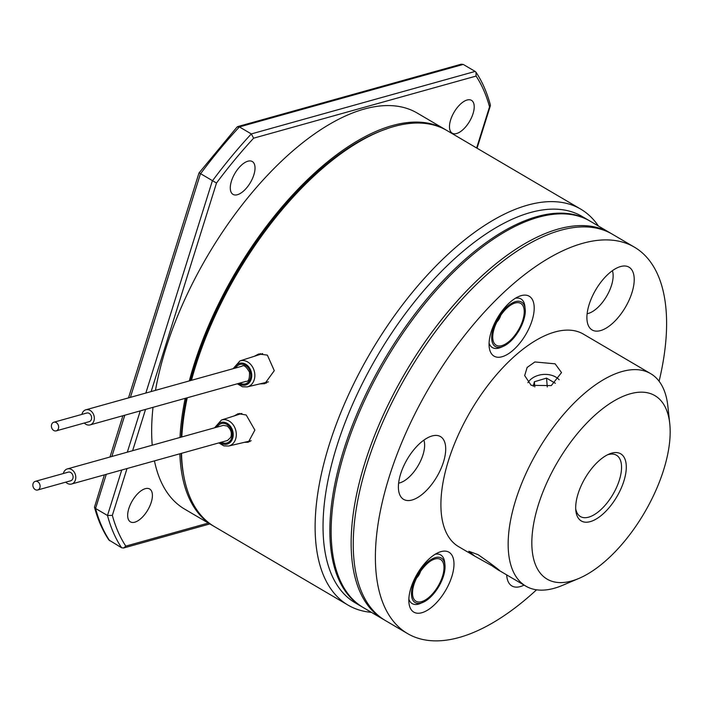 <?xml version="1.0" encoding="UTF-8"?>
<svg xmlns="http://www.w3.org/2000/svg" width="705" height="705" viewBox="0 0 705 705"><rect width="100%" height="100%" fill="white"/><g stroke="black" fill="none" stroke-linecap="round" stroke-linejoin="round"><path stroke-width="1.06" d="M420.559 571.209A7.843 3.701 -59.6 0 1 416.54 578.047M435.232 554.227A28.2 13.324 -59.6 0 1 444.661 562.361L444.934 564.846A25.821 12.205 -59.6 0 1 422.85 602.431A25.821 12.205 -59.6 0 1 411.632 596.307A25.821 12.205 -59.6 0 1 418.647 572.645A25.821 12.205 -59.6 0 1 444.934 564.846C445.463 571.323 443.339 578.682 438.563 586.948L427.503 599.699L420.55 603.409A28.2 13.324 -59.6 0 1 408.847 599.135M398.616 483.145A26.887 12.708 120.4 0 0 418.109 465.67A26.887 12.708 120.4 0 0 423.881 440.14M611.27 233.584A224.049 105.873 120.4 0 0 610.213 232.95L590.208 221.194A224.049 105.873 120.4 0 0 385.432 360.74A224.049 105.873 120.4 0 0 363.225 607.543L383.229 619.29A224.049 105.873 120.4 0 0 384.304 619.907M610.213 232.95A224.049 105.873 120.4 0 0 405.437 372.487A224.049 105.873 120.4 0 0 383.229 619.29M587.115 313.716A26.887 12.708 120.4 0 0 593.275 311.09A26.887 12.708 120.4 0 0 612.98 278.59A26.887 12.708 120.4 0 0 612.389 270.711M559.135 379.722A17.925 13.113 -4.7 0 0 542.779 374.496A17.925 13.113 -4.7 0 0 527.904 382.727M555.346 383.291L546.542 378.118L534.372 381.757L533.227 386.358M534.795 386.922L534.372 381.757M547.274 387.001L546.542 378.118M620.594 266.543A36.404 17.202 -59.6 0 1 629.001 267.169A36.404 17.202 -59.6 0 1 625.397 307.274A36.404 17.202 -59.6 0 1 592.121 329.958A36.404 17.202 -59.6 0 1 591.944 297.157A36.404 17.202 -59.6 0 1 620.594 266.543M524.079 585.106A36.404 17.202 -59.6 0 1 511.892 585.952A36.404 17.202 -59.6 0 1 506.701 574.901M421.828 612.733A34.739 16.418 120.4 0 0 452.354 574.795A34.739 16.418 120.4 0 0 438.669 552.438A34.739 16.418 120.4 0 0 408.962 603.004A34.739 16.418 120.4 0 0 421.828 612.733M502.057 356.739A34.739 16.418 120.4 0 0 532.583 318.792A34.739 16.418 120.4 0 0 518.898 296.444A34.739 16.418 120.4 0 0 489.191 347.001A34.739 16.418 120.4 0 0 502.057 356.739M432.086 435.963A36.404 17.202 -59.6 0 1 440.493 436.598A36.404 17.202 -59.6 0 1 436.888 476.703A36.404 17.202 -59.6 0 1 403.613 499.378A36.404 17.202 -59.6 0 1 403.436 466.587A36.404 17.202 -59.6 0 1 432.086 435.963M555.117 363.824L561.524 372.584L551.292 385.591L531.173 385.344L524.679 375.598L527.128 367.455L534.857 361.965L555.117 363.824M478.105 554.694C494.989 566.282 509.583 577.95 491.852 565.692L474.985 556.271L468.772 551.24L478.105 554.694M499.404 570.512L491.852 565.692M630.332 393.778A106.42 50.293 120.4 0 0 536.822 510.006A106.42 50.293 120.4 0 0 578.743 578.497A106.42 50.293 120.4 0 0 669.75 423.59A106.42 50.293 120.4 0 0 630.332 393.778M578.743 578.497L562.458 585.379A123.225 58.233 -59.6 0 1 525.807 586.128A123.225 58.233 -59.6 0 1 525.225 475.135A123.225 58.233 -59.6 0 1 622.198 371.491A123.225 58.233 -59.6 0 1 650.644 373.632A123.225 58.233 -59.6 0 1 667.838 406.018L669.75 423.59M575.712 508.86A35.567 16.805 120.4 0 0 580.426 516.545A35.567 16.805 120.4 0 0 588.64 517.162A35.567 16.805 120.4 0 0 616.628 487.252A35.567 16.805 120.4 0 0 616.461 455.218A35.567 16.805 120.4 0 0 608.248 454.593A35.567 16.805 120.4 0 0 607.454 454.84M590.27 521.621A38.925 18.392 -59.6 0 1 575.844 510.72A38.925 18.392 -59.6 0 1 609.138 454.055A38.925 18.392 -59.6 0 1 624.471 479.1A38.925 18.392 -59.6 0 1 590.27 521.621M474.985 556.271L458.558 546.622A123.225 58.233 -59.6 0 1 457.977 435.628A123.225 58.233 -59.6 0 1 554.95 331.985A123.225 58.233 -59.6 0 1 583.405 334.126L650.644 373.632M536.549 589.803A224.049 105.873 -59.6 0 1 407.49 633.548A224.049 105.873 -59.6 0 1 406.433 431.742A224.049 105.873 -59.6 0 1 582.744 243.304A224.049 105.873 -59.6 0 1 634.474 247.199A224.049 105.873 -59.6 0 1 659.087 381.229M407.49 633.548L385.362 620.541A224.049 105.873 -59.6 0 1 384.296 418.744A224.049 105.873 -59.6 0 1 560.607 230.297A224.049 105.873 -59.6 0 1 612.337 234.192L634.474 247.199M500.779 315.205A7.843 3.701 -59.6 0 1 496.761 322.044M515.452 298.224A28.2 13.324 -59.6 0 1 524.89 306.367L525.199 309.31C525.507 311.205 525.666 318.281 519.277 330.116C514.386 338.303 508.984 343.749 503.079 346.437A25.821 12.205 -59.6 0 1 491.967 334.196A25.821 12.205 -59.6 0 1 509.063 305.098A25.821 12.205 -59.6 0 1 525.154 308.852A25.821 12.205 -59.6 0 1 525.199 309.292A25.821 12.205 -59.6 0 1 503.079 346.437L500.77 347.406A28.2 13.324 -59.6 0 1 489.076 343.132M241.868 413.438L221.449 420.03A13.501 10.681 74.4 0 1 229.337 421.185A13.501 10.681 74.4 0 1 236.307 434.959A13.501 10.681 74.4 0 1 228.702 446.018L251.183 440.722M35.25 489.614A4.477 3.543 -105.6 0 0 37.691 489.984A4.477 3.543 -105.6 0 0 39.903 484.723A4.477 3.543 -105.6 0 0 35.276 481.356A4.477 3.543 -105.6 0 0 32.862 485.119A4.477 3.543 -105.6 0 0 35.25 489.614M37.691 489.984L70.667 480.784A4.477 3.543 -105.6 0 0 72.879 475.514A4.477 3.543 -105.6 0 0 68.253 472.147L35.276 481.356M63.353 473.522A7.843 6.204 74.4 0 1 67.354 468.913A7.843 6.204 74.4 0 1 75.435 474.8A7.843 6.204 74.4 0 1 71.566 484.018A7.843 6.204 74.4 0 1 67.301 483.366A7.843 6.204 74.4 0 1 65.759 482.149M183.591 474.923A227.644 107.574 -59.6 0 1 181.185 453.421M181.264 437.109A227.644 107.574 -59.6 0 1 186.393 398.017M190.5 380.585A227.644 107.574 -59.6 0 1 386.922 128.839M446.203 130.108A229.645 108.517 120.4 0 0 445.357 129.597L417.272 113.091A229.645 108.517 120.4 0 0 267.574 175.166A229.645 108.517 120.4 0 0 155.47 390.367M153.02 407.331A229.645 108.517 120.4 0 0 152.236 445.216M154.457 460.876A229.645 108.517 120.4 0 0 184.613 509.098L212.707 525.604A229.645 108.517 120.4 0 0 213.562 526.097M445.357 129.597A229.645 108.517 120.4 0 0 305.45 181.687A229.645 108.517 120.4 0 0 189.319 380.911M185.195 398.351A229.645 108.517 120.4 0 0 179.995 437.47M179.854 453.791A229.645 108.517 120.4 0 0 212.707 525.604M145.283 488.68A19.044 8.998 -59.6 0 1 149.68 489.006A19.044 8.998 -59.6 0 1 147.794 509.988A19.044 8.998 -59.6 0 1 130.39 521.85A19.044 8.998 -59.6 0 1 130.302 504.692A19.044 8.998 -59.6 0 1 145.283 488.68M247.904 161.207A19.044 8.998 -59.6 0 1 252.302 161.533A19.044 8.998 -59.6 0 1 250.416 182.516A19.044 8.998 -59.6 0 1 233.011 194.377A19.044 8.998 -59.6 0 1 232.923 177.219A19.044 8.998 -59.6 0 1 247.904 161.207M467.098 100.013A19.044 8.998 -59.6 0 1 471.495 100.348A19.044 8.998 -59.6 0 1 469.601 121.322A19.044 8.998 -59.6 0 1 452.196 133.183A19.044 8.998 -59.6 0 1 452.108 116.034A19.044 8.998 -59.6 0 1 467.098 100.013M260.066 383.873L264.807 383.679L274.28 370.671L267.371 355.126L258.717 353.989L254.364 356.254M260.409 353.654L258.048 355.056M263.732 383.009L266.446 383.079M371.42 612.354A229.645 108.517 -59.6 0 1 348.05 605.119A229.645 108.517 -59.6 0 1 329.173 444.864A229.645 108.517 -59.6 0 1 527.675 205.12A229.645 108.517 -59.6 0 1 580.7 209.112L447.058 130.601A229.645 108.517 120.4 0 0 195.532 366.344A229.645 108.517 120.4 0 0 191.452 380.321M187.23 397.779A229.645 108.517 120.4 0 0 181.784 436.968M181.511 453.324A229.645 108.517 120.4 0 0 214.408 526.6L348.05 605.119M580.7 209.112A229.645 108.517 -59.6 0 1 598.404 226.005M244.3 442.343L248.319 442.238L254.875 430.103L246.204 414.989L238.149 413.676L234.448 415.818M588.931 220.445L582.118 216.444A224.049 105.873 120.4 0 0 530.389 212.549A224.049 105.873 120.4 0 0 354.077 400.986A224.049 105.873 120.4 0 0 355.144 602.793L361.947 606.793A224.049 105.873 -59.6 0 1 360.889 404.987A224.049 105.873 -59.6 0 1 537.201 216.55A224.049 105.873 -59.6 0 1 588.931 220.445A224.049 105.873 -59.6 0 1 589.565 220.824M239.859 413.377L238.008 414.672M248.028 441.462L249.94 441.577M81.877 414.399A7.843 6.204 74.4 0 1 85.878 409.79A7.843 6.204 74.4 0 1 93.968 415.677A7.843 6.204 74.4 0 1 90.099 424.895A7.843 6.204 74.4 0 1 85.825 424.243A7.843 6.204 74.4 0 1 84.292 423.026M53.774 430.491A4.477 3.543 -105.6 0 0 56.215 430.87A4.477 3.543 -105.6 0 0 58.427 425.6A4.477 3.543 -105.6 0 0 53.809 422.233A4.477 3.543 -105.6 0 0 51.395 425.996A4.477 3.543 -105.6 0 0 53.774 430.491M56.215 430.87L89.191 421.661A4.477 3.543 -105.6 0 0 91.403 416.391A4.477 3.543 -105.6 0 0 86.785 413.033L53.809 422.233M233.108 368.689L239.973 360.907L262.648 353.61M268.473 381.846L247.226 386.895L242.458 386.789L237.321 383.802M362.59 607.164A224.049 105.873 -59.6 0 1 361.947 606.793M128.504 397.893L198.986 172.981L237.083 126.979L239.392 126.918L251.306 133.924L475.161 71.425L476.016 72.245L476.087 76.078L253.633 138.18A299.096 141.344 120.4 0 0 216.497 183.036L199.471 173.033M476.016 72.245C482.22 81.542 487.005 92.461 490.372 104.983L489.534 106.816A299.096 141.344 120.4 0 0 476.087 76.078M145.847 393.055L212.293 181.044A302.463 142.93 -59.6 0 1 251.306 133.924L253.633 138.18M127.023 468.534L112.342 515.381L107.486 515.478L121.736 470.015M112.342 515.381A299.096 141.344 120.4 0 0 125.798 546.111L123.604 548.005L121.612 547.767L108.843 539.951C102.639 530.645 97.854 519.735 94.479 507.212L104.384 474.862M475.161 71.425L463.238 64.428L239.392 126.918A302.463 142.93 120.4 0 0 200.37 174.038L130.39 397.364M106.27 474.333L95.563 508.481L107.486 515.478A302.463 142.93 -59.6 0 0 121.612 547.767M237.717 126.592L461.255 64.19L463.238 64.428M109.698 540.761A302.463 142.93 120.4 0 1 95.563 508.481L94.479 507.212M419.228 573.121A24.234 11.456 120.4 0 0 412.592 594.853A24.234 11.456 120.4 0 0 427.697 598.378A24.234 11.456 120.4 0 0 443.745 571.059A24.234 11.456 120.4 0 0 433.319 559.576A24.234 11.456 120.4 0 0 419.228 573.121M524.176 310.218A24.234 11.456 120.4 0 0 513.54 303.573A24.234 11.456 120.4 0 0 492.813 338.858A24.234 11.456 120.4 0 0 510.023 340.612A24.234 11.456 120.4 0 0 524.176 310.218M215.853 427.459A11.254 8.909 74.4 0 1 227.398 423.493A11.254 8.909 74.4 0 1 232.447 438.968A11.254 8.909 74.4 0 1 220.075 442.564M217.184 427.089A10.082 7.975 74.4 0 1 227.054 424.516A10.082 7.975 74.4 0 1 231.76 437.849A10.082 7.975 74.4 0 1 221.396 442.194M235.708 367.966A10.082 7.975 74.4 0 1 245.587 365.393A10.082 7.975 74.4 0 1 250.293 378.726A10.082 7.975 74.4 0 1 239.929 383.071M234.377 368.336A11.254 8.909 74.4 0 1 245.93 364.37A11.254 8.909 74.4 0 1 250.971 379.845A11.254 8.909 74.4 0 1 238.598 383.441M239.973 360.907A13.501 10.681 74.4 0 1 247.869 362.07A13.501 10.681 74.4 0 1 254.84 375.836A13.501 10.681 74.4 0 1 247.226 386.895M127.323 452.169L140.26 410.892M216.497 183.036L151.143 391.575M145.547 409.42L132.619 450.698M125.798 546.111L208.372 523.057M476.642 147.971L489.534 106.816M124.794 415.21L111.857 456.488M412.592 594.853C412.081 588.666 414.311 581.422 419.281 573.13C426.966 561.85 432.553 559.814 433.319 559.576M525.807 586.128L500.021 570.971M513.54 303.573C508.199 305.97 503.159 311.099 498.409 318.951C494.179 326.653 492.31 333.289 492.813 338.858M71.566 484.018L227.548 440.475L230.729 437.391C232.148 433.108 230.976 429.327 227.204 426.058L223.326 425.371L67.354 468.913M228.702 446.018L223.934 445.912L218.797 442.916M214.576 427.812L221.449 420.03M85.878 409.79L241.859 366.248C243.789 364.626 246.327 366.609 249.482 372.205C249.702 378.752 248.565 381.802 246.071 381.352L90.099 424.895M209.852 523.93L123.604 548.005M490.363 105.776L477.056 148.217M109.98 457.016L122.917 415.738"/></g></svg>
